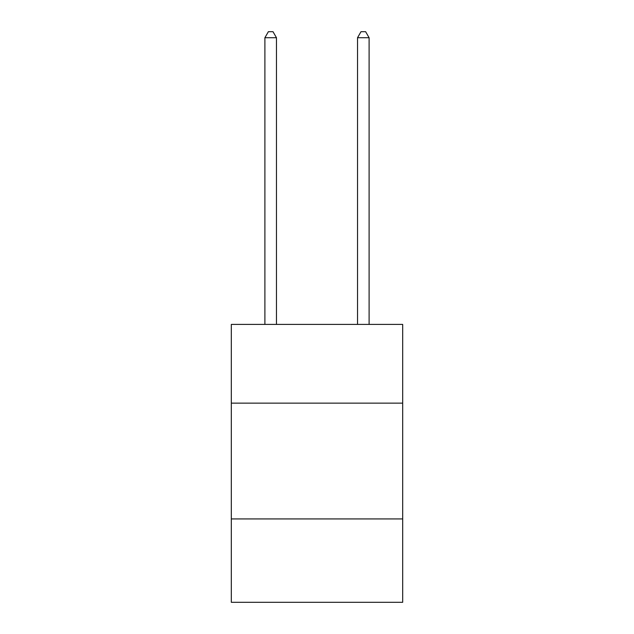<?xml version="1.0" encoding="UTF-8"?>
<svg xmlns="http://www.w3.org/2000/svg" width="634" height="634" viewBox="0 0 634 634"><rect width="100%" height="100%" fill="white"/><g stroke="black" fill="none" stroke-linecap="round" stroke-linejoin="round"><path stroke-width="0.95" d="M402.685 403.145L402.685 324.41L231.315 324.41L231.315 403.145L402.685 403.145L402.685 602.3L231.315 602.3L231.315 403.145M402.685 518.937L231.315 518.937M276.472 324.41L276.472 37.723L264.893 37.723L264.893 324.41M264.893 37.723L268.372 31.7L273 31.7L276.472 37.723M369.107 324.41L369.107 37.723L357.528 37.723L357.528 324.41M357.528 37.723L361 31.7L365.628 31.7L369.107 37.723"/></g></svg>
